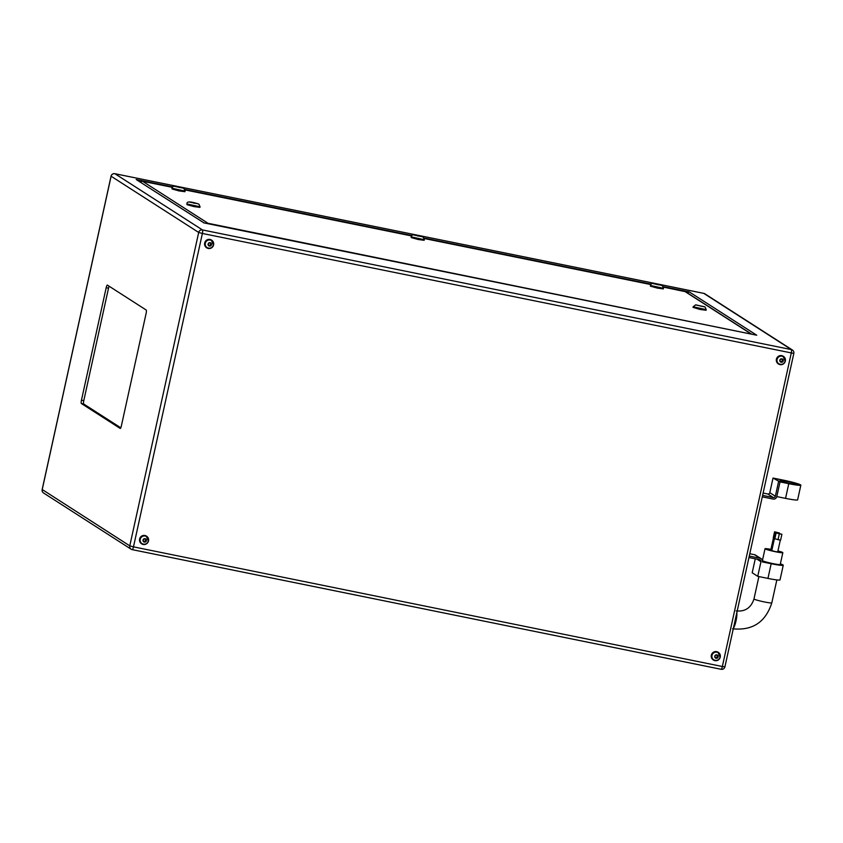 <?xml version="1.0" encoding="UTF-8"?>
<svg xmlns="http://www.w3.org/2000/svg" width="843" height="843" viewBox="0 0 843 843"><rect width="100%" height="100%" fill="white"/><g stroke="black" fill="none" stroke-linecap="round" stroke-linejoin="round"><path stroke-width="1.26" d="M797.678 484.272A9.115 0.695 -167.6 0 1 797.826 484.451A9.115 0.695 -167.6 0 1 789.68 483.376A9.115 0.695 -167.6 0 1 780.175 480.721A9.115 0.695 -167.6 0 1 780.017 480.542A9.115 0.695 -167.6 0 1 788.163 481.616A9.115 0.695 -167.6 0 1 797.678 484.272M788.774 483.682A15.195 1.17 12.4 0 0 800.85 485.168L797.626 499.846A15.195 1.17 -167.6 0 1 785.55 498.371L788.774 483.682L780.028 481.911L776.803 496.59L780.028 481.911L774.485 478.35L780.028 481.911L773.02 478.055L769.807 492.67A1.707 1.665 -57.3 0 1 767.804 493.998L763.126 493.05M800.85 485.168A15.195 1.17 12.4 0 0 800.587 484.873A15.195 1.17 12.4 0 0 783.231 480.12L773.02 478.055M785.55 498.371L776.803 496.59A3.161 3.087 122.7 0 1 773.094 499.056L762.283 496.854M774.39 538.761L771.788 550.584L775.318 551.585L777.731 551.88L780.312 540.142M773.463 537.855L770.871 549.678L771.903 550.058M770.934 549.373A9.115 0.695 12.4 0 0 765.022 548.74A9.115 0.695 12.4 0 0 765.181 548.919A9.115 0.695 12.4 0 0 774.685 551.575A9.115 0.695 12.4 0 0 782.831 552.66L780.228 564.494A9.115 0.695 -167.6 0 1 772.083 563.419A9.115 0.695 -167.6 0 1 762.578 560.764A9.115 0.695 -167.6 0 1 762.441 560.658M782.831 552.66A9.115 0.695 12.4 0 0 782.683 552.481A9.115 0.695 12.4 0 0 777.941 550.932M146.471 536.548A4.194 4.089 122.7 0 0 140.128 539.214A4.194 4.089 122.7 0 0 141.94 543.598M211.551 240.54A4.194 4.089 122.7 0 0 205.218 243.206A4.194 4.089 122.7 0 0 207.03 247.579M783.295 356.705A4.194 4.089 122.7 0 0 776.951 359.381A4.194 4.089 122.7 0 0 778.763 363.754M718.204 652.714A4.194 4.089 122.7 0 0 711.871 655.39A4.194 4.089 122.7 0 0 713.684 659.763M204.87 243.132A4.552 4.436 -57.3 0 1 211.688 240.192A4.552 4.436 -57.3 0 1 213.595 244.913A4.552 4.436 -57.3 0 1 206.777 247.853A4.552 4.436 -57.3 0 1 204.87 243.132M211.593 240.129A4.552 4.436 122.7 0 0 204.67 243.005A4.552 4.436 122.7 0 0 206.683 247.789M139.79 539.151A4.552 4.436 -57.3 0 1 146.608 536.211A4.552 4.436 -57.3 0 1 148.516 540.921A4.552 4.436 -57.3 0 1 141.698 543.861A4.552 4.436 -57.3 0 1 139.79 539.151M146.503 536.148A4.552 4.436 122.7 0 0 139.59 539.025A4.552 4.436 122.7 0 0 141.592 543.798M776.614 359.308A4.552 4.436 -57.3 0 1 783.432 356.368A4.552 4.436 -57.3 0 1 785.339 361.078A4.552 4.436 -57.3 0 1 778.521 364.018A4.552 4.436 -57.3 0 1 776.614 359.308M783.326 356.304A4.552 4.436 122.7 0 0 776.414 359.181A4.552 4.436 122.7 0 0 778.416 363.955M711.524 655.317A4.552 4.436 -57.3 0 1 718.352 652.377A4.552 4.436 -57.3 0 1 720.259 657.097A4.552 4.436 -57.3 0 1 713.431 660.037A4.552 4.436 -57.3 0 1 711.524 655.317M718.247 652.313A4.552 4.436 122.7 0 0 711.323 655.19A4.552 4.436 122.7 0 0 713.336 659.974M194.628 203.11L193.447 202.868L194.607 203.268M700.786 305.967L699.606 305.714L700.765 306.114M693.02 307.368L700.111 309.455L706.086 310.245L706.213 309.644L693.157 306.778L693.02 307.368M186.988 203.932L186.967 204.649L193.943 206.598L199.917 207.389L200.054 206.798L186.988 203.932C186.092 199.96 195.787 203.037 198.916 204.143L200.054 206.798M658.056 284.628L656.876 284.376L658.035 284.776M418.855 236.019L417.685 235.777L418.845 236.166M179.664 187.42L178.484 187.167L179.643 187.567M650.417 285.44L650.406 286.167L657.382 288.116L663.357 288.907L663.483 288.306L650.417 285.44C649.531 281.467 659.226 284.544 662.345 285.661L663.483 288.306M411.226 236.841L411.205 237.557L418.181 239.507L424.155 240.297L424.282 239.707L411.226 236.841C410.33 232.868 420.025 235.935 423.154 237.052L424.282 239.707M172.025 188.231L172.014 188.958L178.99 190.908L184.965 191.698L185.091 191.108L172.025 188.231C171.129 184.269 180.823 187.336 183.953 188.453L185.091 191.108M781.176 362.163L779.975 361.078L780.323 359.466L781.882 358.939L783.084 360.024L782.725 361.636L781.176 362.163M209.433 245.998L208.232 244.902L208.59 243.29L210.139 242.763L211.34 243.848L210.992 245.471L209.433 245.998M144.353 542.007L143.152 540.921L143.51 539.299L145.059 538.772L146.261 539.868L145.902 541.48L144.353 542.007M718.004 656.033L717.646 657.656L716.086 658.183L714.885 657.087L715.243 655.475L716.803 654.948L718.004 656.033L717.34 655.612L716.982 657.224L717.646 657.656M121.392 425.831L146.124 313.343A3.035 0.611 -78.5 0 0 146.218 310.034L107.388 285.103A3.035 0.611 -78.5 0 0 107.346 285.082A3.035 0.611 -78.5 0 0 106.186 287.705L81.455 400.193A3.035 0.611 -78.5 0 0 81.36 403.512L120.191 428.434A3.035 0.611 -78.5 0 0 120.233 428.455A3.035 0.611 -78.5 0 0 121.392 425.831M109.126 286.22A3.035 0.611 -78.5 0 0 108.515 288.18L83.784 400.667A3.035 0.611 -78.5 0 0 83.689 403.987L120.781 427.791M203.953 222.9L136.208 179.538L204.069 222.921M756.297 335.135L203.669 222.837M663.251 286.631L689.279 291.92L687.414 292.89M139.98 181.772L142.593 181.287L208.01 223.279L206.978 223.511M208.01 223.279L751.682 334.186M751.292 333.902L685.57 291.71L663.452 287.115L685.074 291.509M176.956 186.872L181.203 187.736L176.956 186.872M417.57 235.914L420.394 236.335L417.57 235.914M656.76 284.512L659.595 284.934L656.76 284.512M193.332 203.005L196.166 203.426L193.332 203.005M701.618 306.283L698.078 305.408L701.618 306.283M716.982 657.224L715.57 657.709M716.655 655L717.34 655.612M144.922 538.825L146.261 539.868M145.597 539.436L145.238 541.048L145.902 541.48M145.238 541.048L143.826 541.533M210.002 242.816L211.34 243.848M210.676 243.427L210.328 245.039L210.992 245.471M210.328 245.039L208.906 245.524M781.746 358.981L783.084 360.024M782.42 359.592L782.062 361.215L782.725 361.636M782.062 361.215L780.65 361.689M748.942 557.539L759.691 559.72A1.707 1.665 -57.3 0 1 760.955 561.712L757.741 576.338L752.198 572.776L755.265 558.825M771.176 563.725A15.195 1.17 12.4 0 0 783.252 565.21L780.028 579.889A15.195 1.17 -167.6 0 1 767.952 578.414L771.176 563.725L762.43 561.944A3.161 3.087 122.7 0 0 760.07 558.256L749.269 556.053M757.741 576.338L767.952 578.414M761.103 558.667L755.56 555.115A3.161 3.087 122.7 0 0 754.527 554.694L749.775 553.725M778.574 481.606L775.349 496.232A1.707 1.665 -57.3 0 1 773.358 497.56L762.609 495.378M762.641 559.562L761.893 559.404M783.252 565.21A15.195 1.17 12.4 0 0 782.989 564.905A15.195 1.17 12.4 0 0 780.376 563.851M774.569 531.807L779.427 532.997L774.569 531.807L773.273 537.729L774.222 538.15M775.054 532.112L773.758 538.034M774.116 538.593L780.607 540.194L781.904 534.272L775.423 532.671L774.116 538.593M775.423 532.671L779.322 533.882L778.015 539.805M776.076 533.092L774.78 539.004M779.322 533.882L781.904 534.272M736.856 612.524A9.115 1.844 101.5 0 1 736.013 620.912A9.115 1.844 101.5 0 1 733.41 628.172M736.16 610.901C745.107 611.839 751.05 607.856 753.979 598.941A9.115 0.695 12.4 0 0 754.137 599.12A9.115 0.695 12.4 0 0 763.653 601.786A9.115 0.695 12.4 0 0 771.798 602.861L776.846 579.921M711.987 655.464A4.194 4.089 -57.3 0 1 718.268 652.756A4.194 4.089 -57.3 0 1 720.017 657.097A4.194 4.089 -57.3 0 1 713.736 659.806A4.194 4.089 -57.3 0 1 711.987 655.464M718.131 656.908A1.76 1.718 122.7 0 0 716.824 654.853A1.76 1.718 122.7 0 0 714.759 656.223A1.76 1.718 122.7 0 0 716.065 658.278A1.76 1.718 122.7 0 0 718.131 656.908M140.244 539.288A4.194 4.089 -57.3 0 1 146.524 536.58A4.194 4.089 -57.3 0 1 148.284 540.921A4.194 4.089 -57.3 0 1 142.003 543.63A4.194 4.089 -57.3 0 1 140.244 539.288M146.387 540.732A1.76 1.718 122.7 0 0 145.08 538.677A1.76 1.718 122.7 0 0 143.025 540.047A1.76 1.718 122.7 0 0 144.332 542.102A1.76 1.718 122.7 0 0 146.387 540.732M205.323 243.279A4.194 4.089 -57.3 0 1 211.604 240.571A4.194 4.089 -57.3 0 1 213.363 244.913A4.194 4.089 -57.3 0 1 207.083 247.621A4.194 4.089 -57.3 0 1 205.323 243.279M211.477 244.723A1.76 1.718 122.7 0 0 210.16 242.668A1.76 1.718 122.7 0 0 208.105 244.038A1.76 1.718 122.7 0 0 209.412 246.093A1.76 1.718 122.7 0 0 211.477 244.723M777.067 359.455A4.194 4.089 -57.3 0 1 783.347 356.747A4.194 4.089 -57.3 0 1 785.107 361.089A4.194 4.089 -57.3 0 1 778.827 363.797A4.194 4.089 -57.3 0 1 777.067 359.455M783.21 360.899A1.76 1.718 122.7 0 0 781.904 358.844A1.76 1.718 122.7 0 0 779.838 360.214A1.76 1.718 122.7 0 0 781.155 362.258A1.76 1.718 122.7 0 0 783.21 360.899M198.126 203.827L189.96 202.162L198.126 203.827M704.284 306.673L696.118 305.018L704.284 306.673M183.163 188.126L174.996 186.472L183.163 188.126M422.364 236.735L414.187 235.071L422.364 236.735M661.555 285.334L653.388 283.68L661.555 285.334M42.224 489.53L129.78 545.853L198.685 232.457L111.107 176.24L42.203 489.635A3.235 3.161 122.7 0 0 43.562 492.986L131.139 549.204A3.235 3.161 -57.3 0 0 132.193 549.625A3.235 0.653 -78.5 0 0 132.246 549.647L721.113 669.3A3.235 0.653 -78.5 0 1 721.06 669.279L132.298 549.647M136.208 179.538L172.752 186.967M184.859 189.422L411.942 235.566M424.061 238.032L651.144 284.175M689.279 291.92L756.74 335.219M724.917 666.824A3.235 3.235 0 0 1 721.113 669.3A3.235 0.653 -78.5 0 0 722.346 666.507L724.917 666.824L793.821 353.428L202.383 233.469L133.479 546.854L722.346 666.507L791.25 353.122A3.235 0.653 -78.5 0 0 791.356 349.592A3.235 3.161 -57.3 0 1 792.409 350.014L704.832 293.796A3.235 3.161 122.7 0 0 703.779 293.375A3.235 0.653 -78.5 0 0 703.726 293.353L114.859 173.7A3.235 0.653 -78.5 0 1 114.901 173.721L202.478 229.939L791.356 349.592L703.779 293.375L114.901 173.721A3.235 3.161 122.7 0 0 111.107 176.24L111.128 176.134M198.685 232.457A3.235 3.161 -57.3 0 1 202.478 229.939A3.235 0.653 -78.5 0 1 202.383 233.469L198.685 232.457M131.139 549.204A3.235 3.161 -57.3 0 1 129.78 545.853L133.479 546.854A3.235 0.653 -78.5 0 1 132.246 549.647A3.235 3.235 0 0 1 131.139 549.204M704.832 293.796A3.235 3.235 0 0 0 703.726 293.353A3.235 0.653 -78.5 0 0 703.673 293.353M750.344 333.47L684.927 291.488M650.807 284.555L424.25 238.516L650.817 284.544M185.049 189.907L411.616 235.945L185.06 189.917M172.415 187.346L142.593 181.287M83.689 403.987L81.36 403.512M83.784 400.667L81.455 400.193M108.515 288.18L106.186 287.705M760.955 561.712L757.014 559.183M760.07 558.256L754.527 554.694M775.349 496.232L769.807 492.67M773.358 497.56L767.804 493.998M732.535 628.783C752.514 630.817 765.602 622.176 771.798 602.861M762.42 560.553L765.022 548.74M718.152 652.682L720.059 657.14C718.858 660.206 716.75 661.091 713.736 659.806L713.631 659.732M146.419 536.506L148.326 540.974C147.114 544.041 145.007 544.926 142.003 543.63L141.887 543.556M211.498 240.497L213.405 244.955C212.204 248.021 210.097 248.906 207.083 247.621L206.967 247.547M783.231 356.673L785.149 361.131C783.937 364.197 781.83 365.082 778.827 363.797L778.711 363.723M706.213 309.644L705.085 307L695.696 304.818L693.157 306.778M753.979 598.941L758.9 576.57M793.821 353.428A3.235 3.235 0 0 0 792.409 350.014M114.859 173.7A3.235 3.235 0 0 0 111.055 176.176L42.15 489.572A3.235 3.235 0 0 0 43.562 492.986M203.806 222.868L756.519 335.166M142.372 181.234L172.425 187.336"/></g></svg>

